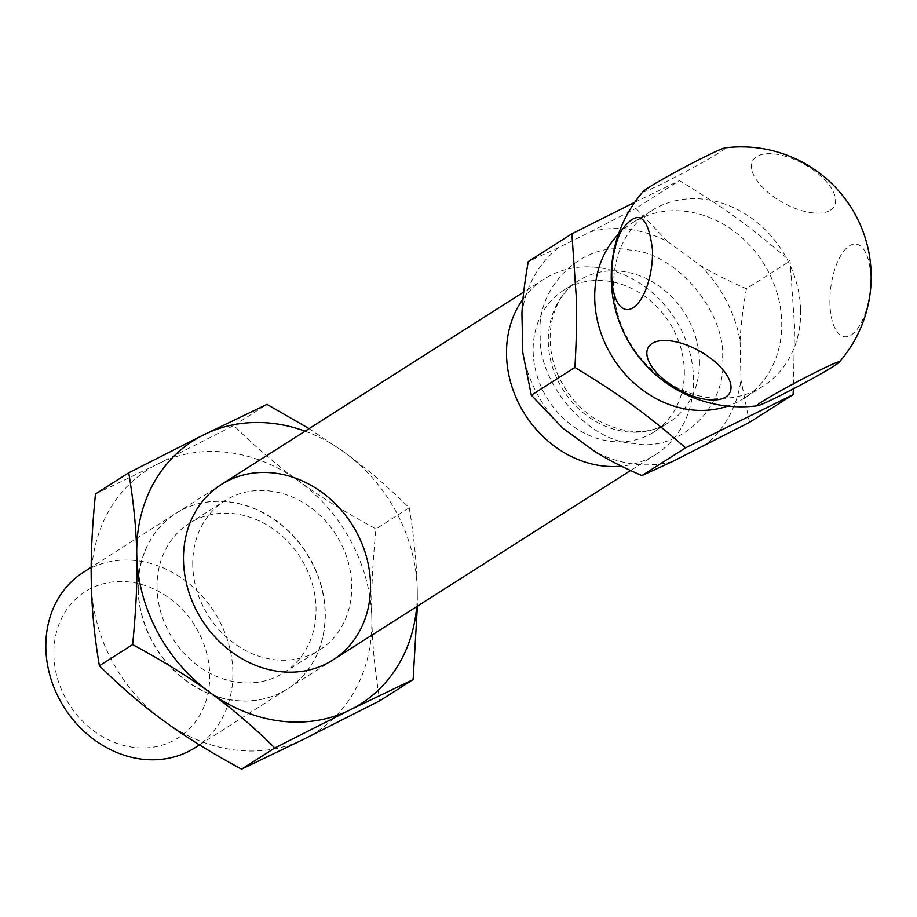 <?xml version="1.0" encoding="UTF-8"?>
<svg xmlns="http://www.w3.org/2000/svg" width="917" height="917" viewBox="0 0 917 917"><rect width="100%" height="100%" fill="white"/><g stroke="black" fill="none" stroke-linecap="round" stroke-linejoin="round"><path stroke-width="0.69" stroke-dasharray="4.58 3.44" d="M851.308 334.946A46.664 19.727 -82.9 0 0 870.68 277.461A46.664 19.727 -82.9 0 0 849.291 245.916A46.664 19.727 -82.9 0 0 829.919 303.412A46.664 19.727 -82.9 0 0 851.308 334.946M800.644 310.175A103.976 88.949 -122.5 0 1 762.978 386.229A103.976 88.949 -122.5 0 1 632.111 346.271A103.976 88.949 -122.5 0 1 651.322 210.807A103.976 88.949 -122.5 0 1 748.123 215.782A103.976 88.949 -122.5 0 1 800.644 310.175M830.321 210.211A46.664 21.951 -150.8 0 0 792.735 158.79A46.664 21.951 -150.8 0 0 757.396 181.245A46.664 21.951 -150.8 0 0 830.321 210.211M643.379 191.286A46.664 2.224 152 0 0 671.909 178.826A46.664 2.224 152 0 0 720.235 152.084A46.664 2.224 152 0 0 725.164 147.866M522.988 299.068A103.976 88.949 -122.5 0 1 544.205 278.986A103.976 88.949 -122.5 0 1 675.061 318.944A103.976 88.949 -122.5 0 1 655.861 454.408A103.976 88.949 -122.5 0 1 621.439 466.168M195.195 747.619A103.976 88.949 57.5 0 0 227.783 640.972A103.976 88.949 57.5 0 0 137.114 560.723A103.976 88.949 57.5 0 0 83.539 572.197M129.916 582.066A86.645 74.117 57.5 0 0 65.256 697.642A86.645 74.117 57.5 0 0 200.204 714.469A86.645 74.117 57.5 0 0 129.916 582.066M684.311 370.583A84.043 71.893 -122.5 0 1 653.867 432.056A84.043 71.893 -122.5 0 1 610.55 441.329A84.043 71.893 -122.5 0 1 537.259 376.463A84.043 71.893 -122.5 0 1 563.611 290.253A84.043 71.893 -122.5 0 1 641.854 294.277A84.043 71.893 -122.5 0 1 684.311 370.583M521.922 313.465A123.038 105.249 -122.5 0 1 558.831 247.498L590.433 231.863A123.038 105.249 -122.5 0 1 667.461 241.469L635.859 208.342L679.451 180.592C725.76 208.778 751.78 227.703 790.053 261.001L794.546 325.913L793.4 388.797M590.433 231.863L635.859 208.342M618.413 234.282A103.976 88.949 -122.5 0 1 632.398 222.854A103.976 88.949 -122.5 0 1 729.198 227.829A103.976 88.949 -122.5 0 1 781.72 322.222A103.976 88.949 -122.5 0 1 744.054 398.276A103.976 88.949 -122.5 0 1 727.777 406.105M634.759 202.29L679.451 180.592M667.461 241.469L699.958 265.093A123.038 105.249 -122.5 0 1 740.076 340.677L740.97 379.936A123.038 105.249 -122.5 0 1 704.061 445.903M672.459 461.538A123.038 105.249 -122.5 0 1 595.431 451.932M562.935 428.308A123.038 105.249 -122.5 0 1 522.805 352.736M740.076 340.677C740.787 325.844 742.908 308.536 746.449 288.752L790.053 261.001M749.487 422.382L740.97 379.936M699.958 265.093C712.715 272.968 728.213 280.854 746.449 288.752M558.831 247.498L528.284 261.551M138.089 589.551A103.976 88.949 57.5 0 0 190.61 683.944A103.976 88.949 57.5 0 0 287.411 688.919A103.976 88.949 57.5 0 0 306.622 553.455A103.976 88.949 57.5 0 0 175.755 513.497A103.976 88.949 57.5 0 0 138.089 589.551M138.272 589.436A103.976 88.949 -122.5 0 1 175.949 513.382A103.976 88.949 -122.5 0 1 306.805 553.329A103.976 88.949 -122.5 0 1 287.606 688.805A103.976 88.949 -122.5 0 1 234.03 700.279A103.976 88.949 -122.5 0 1 138.272 589.436M95.471 493.954L158.538 463.624A155.959 133.412 -122.5 0 1 298.782 481.104A155.959 133.412 -122.5 0 1 371.832 618.7A155.959 133.412 -122.5 0 1 304.627 738.804A155.959 133.412 -122.5 0 1 164.384 721.324A155.959 133.412 -122.5 0 1 91.333 583.728A155.959 133.412 -122.5 0 1 158.538 463.624L233.766 425.534C255.9 447.324 277.576 465.847 298.782 481.104C319.758 496.51 345.48 512.454 375.97 528.926C372.508 563.37 371.133 593.299 371.832 618.7C372.291 644.25 374.973 671.599 379.867 700.726M157.071 588.141A88.376 75.607 -122.5 0 1 189.097 523.492A88.376 75.607 -122.5 0 1 300.329 557.456A88.376 75.607 -122.5 0 1 283.995 672.608A88.376 75.607 -122.5 0 1 201.717 668.378A88.376 75.607 -122.5 0 1 157.071 588.141M192.765 565.434A88.376 75.607 -122.5 0 1 224.78 500.785A88.376 75.607 -122.5 0 1 270.32 491.031A88.376 75.607 -122.5 0 1 347.394 559.232A88.376 75.607 -122.5 0 1 319.689 649.889A88.376 75.607 -122.5 0 1 237.4 645.66A88.376 75.607 -122.5 0 1 192.765 565.434M233.766 425.534L267.019 404.374M309.086 428.629L344.207 452.196C365.413 467.452 387.089 485.976 409.223 507.766L375.97 528.926M409.223 507.766C414.117 536.892 416.788 564.23 417.258 589.791L417.384 606.194M305.074 431.196A155.959 133.412 -122.5 0 1 344.207 452.196A155.959 133.412 -122.5 0 1 417.258 589.791A155.959 133.412 -122.5 0 1 416.731 606.618M722.607 358.066C725.439 310.508 674.453 251.476 629.245 249.997C583.865 240.185 535.264 286.78 540.285 335.335C537.454 382.893 588.427 441.925 633.636 443.415C679.027 453.216 727.628 406.621 722.607 358.066M699.453 360.943A84.043 71.893 -122.5 0 1 669.009 422.416A84.043 71.893 -122.5 0 1 563.221 390.126A84.043 71.893 -122.5 0 1 578.742 280.613A84.043 71.893 -122.5 0 1 656.996 284.648A84.043 71.893 -122.5 0 1 699.453 360.943M653.867 432.056L669.009 422.416C648.216 435.495 624.03 434.555 596.44 419.619C581.665 410.461 569.961 397.886 561.319 381.873C539.54 341.307 551.805 295.824 578.742 280.613L563.611 290.253M544.205 278.986L523.733 292.019M221.18 484.589L91.196 567.314M655.861 454.408L630.552 470.513M332.837 660.011L199.493 744.879M651.322 210.807L632.398 222.854M762.978 386.229L744.054 398.276M283.995 672.608L319.689 649.889M189.097 523.492L224.78 500.785"/><path stroke-width="1.38" d="M652.526 250.261A46.664 19.727 97.1 0 1 633.143 307.745A46.664 19.727 97.1 0 1 611.754 276.2C611.696 259.133 614.837 244.048 621.199 230.924C637.751 208.079 648.193 214.521 652.526 250.261M652.102 343.474A46.664 21.951 29.2 0 1 725.015 372.394A46.664 21.951 29.2 0 1 689.744 394.883A46.664 21.951 29.2 0 1 652.102 343.474M762.199 401.577A46.664 2.224 -28 0 1 810.536 374.835A46.664 2.224 -28 0 1 839.055 362.375A46.664 2.224 -28 0 1 799.074 385.805A46.664 2.224 -28 0 1 757.27 405.807A46.664 2.224 -28 0 1 762.199 401.577M839.055 362.387A129.962 129.962 0 0 0 725.164 147.866A46.664 2.224 152 0 0 683.36 167.857A46.664 2.224 152 0 0 643.379 191.286M621.439 466.168A103.976 88.949 -122.5 0 1 602.274 465.882A103.976 88.949 -122.5 0 1 517.773 401.405A103.976 88.949 -122.5 0 1 522.988 299.068M91.196 567.314L83.539 572.197A103.976 88.949 57.5 0 0 50.939 678.855A103.976 88.949 57.5 0 0 141.619 759.104A103.976 88.949 57.5 0 0 195.195 747.619L199.493 744.879M727.777 406.105A103.976 88.949 -122.5 0 1 613.186 358.318A103.976 88.949 -122.5 0 1 618.413 234.282M793.4 388.797L793.079 394.631L685.515 447.84C647.242 414.53 621.233 395.617 574.925 367.43C576.403 341.399 576.896 318.497 576.392 298.713L571.887 233.801L634.759 202.29M793.079 394.631L749.487 422.382L672.459 461.538L641.923 475.591L685.515 447.84M641.923 475.591C623.686 467.693 608.189 459.807 595.431 451.932L562.935 428.308L531.321 395.181L574.925 367.43M531.321 395.181L522.805 352.736L521.922 313.465C522.621 298.644 524.753 281.336 528.284 261.551L571.887 233.801M274.756 473.115A103.976 88.949 -122.5 0 1 359.109 631.996A103.976 88.949 -122.5 0 1 197.155 611.799A103.976 88.949 -122.5 0 1 274.756 473.115M417.384 606.194L413.12 679.566L379.867 700.726L304.627 738.804L241.572 769.134C211.082 752.662 185.349 736.729 164.384 721.324C143.178 706.056 121.502 687.544 99.368 665.753C94.474 636.627 91.792 609.278 91.333 583.728C90.634 558.327 92.021 528.398 95.471 493.954L128.724 472.782L203.964 434.704L267.019 404.374L309.086 428.629M128.724 472.782C133.618 501.92 136.301 529.258 136.759 554.819C137.458 580.22 136.071 610.137 132.621 644.582L99.368 665.753M241.572 769.134L274.825 747.974C252.679 726.184 231.015 707.66 209.81 692.404C188.833 676.998 163.111 661.065 132.621 644.582M413.12 679.566L350.053 709.896L274.825 747.974M416.731 606.618A155.959 133.412 -122.5 0 1 350.053 709.896A155.959 133.412 -122.5 0 1 209.81 692.404A155.959 133.412 -122.5 0 1 136.759 554.819A155.959 133.412 -122.5 0 1 203.964 434.704A155.959 133.412 -122.5 0 1 305.074 431.196M643.379 191.275A129.962 129.962 0 0 0 757.27 405.807M523.733 292.019L221.18 484.589M630.552 470.513L332.837 660.011"/></g></svg>

